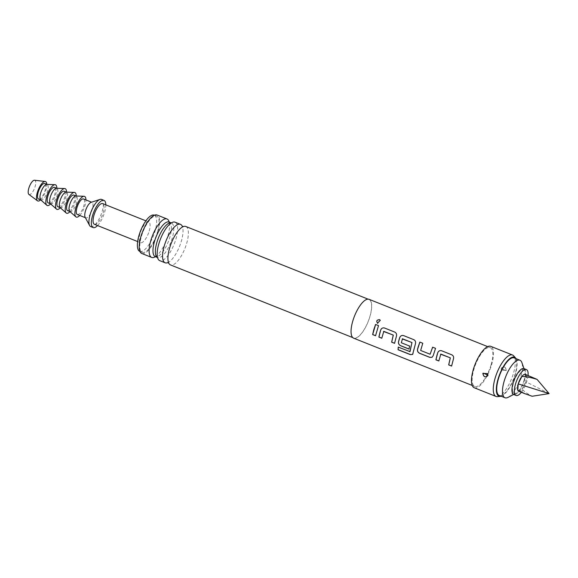 <?xml version="1.0" encoding="UTF-8"?>
<svg xmlns="http://www.w3.org/2000/svg" width="578" height="578" viewBox="0 0 578 578"><rect width="100%" height="100%" fill="white"/><g stroke="black" fill="none" stroke-linecap="round" stroke-linejoin="round"><path stroke-width="0.43" stroke-dasharray="2.89 2.17" d="M380.324 320.342L377.795 323.377L377.456 323.181M353.642 338.173A20.902 7.384 111.7 0 0 370.014 316.347A20.902 7.384 111.7 0 0 369.125 299.339M491.127 364.631A20.902 7.384 111.7 0 0 490.231 347.631A20.902 7.384 111.7 0 0 473.852 369.465A20.902 7.384 111.7 0 0 474.748 386.465A20.902 7.384 111.7 0 0 487.709 373.504A20.902 7.384 111.7 0 0 491.127 364.631M474.235 387.759A22.296 7.875 111.7 0 0 491.697 364.472A22.296 7.875 111.7 0 0 490.751 346.338M506.357 370.317L501.451 370.18L501.263 368.287C503.799 365.896 505.497 366.575 506.357 370.317L501.444 370.166L501.35 368.085C503.965 366.004 505.584 366.741 506.205 370.31M497.448 396.638A22.296 7.875 111.7 0 0 513.502 373.164A22.296 7.875 111.7 0 0 513.705 355.867M501.097 396.219A20.996 7.413 111.7 0 0 515.388 374.277A20.996 7.413 111.7 0 0 516.067 358.685M502.427 369.096L504.045 369.826L502.427 369.096A2.088 0.6 23.2 0 1 501.35 368.085M352.833 321.151A20.692 7.304 111.7 0 0 353.714 337.978A20.692 7.304 111.7 0 0 369.927 316.368A20.692 7.304 111.7 0 0 369.046 299.534A20.692 7.304 111.7 0 0 352.833 321.151M185.82 226.482A20.692 7.304 -68.3 0 1 186.701 243.309A20.692 7.304 -68.3 0 1 170.488 264.926M167.555 262.708A20.692 7.304 111.7 0 0 167.663 262.665A20.692 7.304 111.7 0 0 181.347 241.178A20.692 7.304 111.7 0 0 182.214 226.171A20.692 7.304 111.7 0 0 182.164 226.07M175.055 222.19A20.692 7.304 -68.3 0 1 175.936 239.017A20.692 7.304 -68.3 0 1 159.723 260.635M157.426 257.066L157.649 257.817L157.144 257.297A18.626 6.575 111.7 0 0 157.664 257.586A18.626 6.575 111.7 0 0 172.258 238.129A18.626 6.575 111.7 0 0 171.456 222.978A18.626 6.575 111.7 0 0 170.878 222.833L171.608 222.805L170.929 223.195M169.072 222.031A18.626 6.575 -68.3 0 1 169.592 222.32A18.626 6.575 -68.3 0 1 169.867 237.175A18.626 6.575 -68.3 0 1 155.85 256.784A18.626 6.575 -68.3 0 1 155.272 256.632M499.226 395.475A20.208 7.131 111.7 0 0 515.056 374.371A20.208 7.131 111.7 0 0 514.196 357.934M508.033 397.375A20.208 7.131 111.7 0 0 520.814 376.661A20.208 7.131 111.7 0 0 521.898 362.616M524.145 380.042A12.889 4.552 -68.3 0 1 515.995 393.257A12.889 4.552 -68.3 0 1 513.495 383.026A12.889 4.552 -68.3 0 1 519.6 371.444A12.889 4.552 -68.3 0 1 524.838 371.083A12.889 4.552 -68.3 0 1 524.145 380.042M487.94 375.418L487.753 373.583L483.085 373.193M155.236 256.784A20.692 7.304 111.7 0 0 155.8 256.415A20.692 7.304 111.7 0 0 167.895 235.81A20.692 7.304 111.7 0 0 169.303 222.552A20.692 7.304 111.7 0 0 169.152 221.894M141.776 253.475A20.692 7.304 111.7 0 0 157.989 231.865A20.692 7.304 111.7 0 0 157.1 215.03M157.498 232.002A19.508 6.885 111.7 0 0 156.667 216.129A19.508 6.885 111.7 0 0 141.379 236.51A19.508 6.885 111.7 0 0 142.217 252.376A19.508 6.885 111.7 0 0 157.498 232.002M139.789 251.408A19.508 6.885 111.7 0 0 155.077 231.034A19.508 6.885 111.7 0 0 154.239 215.168M149.203 231.034A11.148 3.938 111.7 0 0 148.727 221.966A11.148 3.938 111.7 0 0 139.992 233.613A11.148 3.938 111.7 0 0 140.468 242.681A11.148 3.938 111.7 0 0 149.203 231.034M94.445 224.329A11.148 3.938 111.7 0 0 103.18 212.682A11.148 3.938 111.7 0 0 102.703 203.615M515.995 393.257L513.647 394.471A13.937 4.92 111.7 0 0 515.027 394.507A13.937 4.92 111.7 0 0 524.029 381.639A13.937 4.92 111.7 0 0 523.986 368.591M518.639 391.212A9.06 3.201 111.7 0 0 519.528 391.234A9.06 3.201 111.7 0 0 522.115 389.11C524.044 391.436 527.382 393.813 532.136 396.255M522.115 389.11L525.64 382.072A9.06 3.201 111.7 0 0 525.828 381.429L526.269 381.964L525.64 382.072A9.06 3.201 111.7 0 1 522.115 389.11M549.1 393.604L526.269 381.964M531.536 376.849L526.153 375.288A9.06 3.201 111.7 0 1 525.828 381.429L526.153 375.288A9.06 3.201 111.7 0 0 525.344 374.385M521.363 392.296A13.937 4.92 111.7 0 0 528.075 375.469M97.552 225.565A14.631 5.166 111.7 0 0 104.618 212.285A14.631 5.166 111.7 0 0 105.81 204.858M90.732 226.598A14.631 5.166 111.7 0 0 102.198 211.317A14.631 5.166 111.7 0 0 101.569 199.417M85.139 217.249A8.359 2.955 111.7 0 0 85.79 217.877A8.359 2.955 111.7 0 0 92.335 209.142A8.359 2.955 111.7 0 0 91.981 202.343A8.359 2.955 111.7 0 0 91.078 202.351M77.308 214.496A8.359 2.955 111.7 0 0 83.861 205.761A8.359 2.955 111.7 0 0 83.507 198.962M79.728 215.457A11.148 3.938 111.7 0 0 85.92 199.93M69.721 211.396A8.359 2.955 111.7 0 0 70.046 211.599A8.359 2.955 111.7 0 0 70.863 211.613A8.359 2.955 111.7 0 0 76.267 203.897A8.359 2.955 111.7 0 0 76.238 196.065A8.359 2.955 111.7 0 0 75.87 195.993M67.619 210.63A8.359 2.955 111.7 0 0 68.442 210.652A8.359 2.955 111.7 0 0 73.847 202.929A8.359 2.955 111.7 0 0 73.818 195.097M69.996 211.642A11.148 3.938 111.7 0 0 76.231 196M60.033 207.538A8.359 2.955 111.7 0 0 60.358 207.733A8.359 2.955 111.7 0 0 61.174 207.755A8.359 2.955 111.7 0 0 66.578 200.031A8.359 2.955 111.7 0 0 66.549 192.199A8.359 2.955 111.7 0 0 66.181 192.127M57.93 206.772A8.359 2.955 111.7 0 0 58.754 206.787A8.359 2.955 111.7 0 0 64.158 199.07A8.359 2.955 111.7 0 0 64.129 191.239M60.307 207.777A11.148 3.938 111.7 0 0 66.542 192.142M50.344 203.673A8.359 2.955 111.7 0 0 50.669 203.875A8.359 2.955 111.7 0 0 51.485 203.889A8.359 2.955 111.7 0 0 56.89 196.173A8.359 2.955 111.7 0 0 56.861 188.341A8.359 2.955 111.7 0 0 56.492 188.262M48.241 202.907A8.359 2.955 111.7 0 0 49.065 202.921A8.359 2.955 111.7 0 0 54.469 195.205A8.359 2.955 111.7 0 0 54.44 187.373M50.618 203.918A11.148 3.938 111.7 0 0 56.854 188.276M40.655 199.807A8.359 2.955 111.7 0 0 40.98 200.01A8.359 2.955 111.7 0 0 41.797 200.024A8.359 2.955 111.7 0 0 47.201 192.308A8.359 2.955 111.7 0 0 47.172 184.476A8.359 2.955 111.7 0 0 46.804 184.396M38.553 199.042A8.359 2.955 111.7 0 0 39.376 199.063A8.359 2.955 111.7 0 0 44.781 191.34A8.359 2.955 111.7 0 0 44.752 183.508M40.612 199.865A10.455 3.692 111.7 0 0 46.804 184.331M28.9 194.41A7.666 2.709 111.7 0 0 29.875 194.548A7.666 2.709 111.7 0 0 34.94 187.135A7.666 2.709 111.7 0 0 34.55 180.235M375.592 324.439L378.511 325.609M378.561 325.624L375.555 335.753M394.579 343.26L396.494 336.136C396.942 334.301 396.385 332.964 394.839 332.119L384.558 328.015M383.85 331.324L381.805 338.166M398.293 347.132L409.809 351.72M403.567 335.594L413.855 339.698C415.401 340.543 415.95 341.88 415.503 343.715L413.227 353.274M413.299 353.209L412.656 354.415M402.541 338.78L401.385 342.732L409.701 346.049L409.007 349.011M432.626 347.183L435.595 348.368L433.182 355.687M433.24 355.658L432.098 357.262M419.852 342.089L422.821 343.274L420.719 350.434L430.111 354.235M451.613 365.997L453.528 358.873C453.968 357.038 453.419 355.701 451.873 354.856L441.592 350.759M440.884 354.068L438.839 360.91M506.118 370.556A2.088 0.6 -156.7 0 1 504.045 369.826M487.688 346.619L490.231 347.631M472.204 385.447L474.748 386.465M501.429 370.13L501.184 369.27L501.422 370.122M352.746 337.595L353.714 337.978M168.74 263.098L168.227 262.824M183.291 226.605L182.727 226.446M368.078 299.151L369.046 299.534M488.02 374.479L487.774 373.626M169.303 222.552L169.079 221.8L169.592 222.32M154.398 215.226L156.667 216.129M145.894 220.839L148.727 221.966M155.8 256.415L155.121 256.805L155.85 256.784M524.838 371.083L523.971 368.583M91.584 202.184L91.981 202.343M85.392 217.718L85.79 217.877M137.636 241.553L140.468 242.681M139.948 251.473L142.217 252.376"/><path stroke-width="0.87" d="M377.752 323.34C376.011 321.151 376.603 319.916 379.529 319.627L380.317 320.335L377.434 323.167M377.795 323.377C376.047 321.195 376.632 319.959 379.558 319.685L380.324 320.342M487.688 346.619L369.125 299.339A20.902 7.384 111.7 0 0 352.746 321.173A20.902 7.384 111.7 0 0 353.642 338.173L472.204 385.447M373.814 329.576L375.592 324.439L378.511 325.609L375.555 335.753L372.629 334.583L373.814 329.576M380.057 332.061L380.743 329.879C381.552 328.196 382.824 327.574 384.558 328.015L394.796 332.097C396.342 332.942 396.891 334.294 396.443 336.136L394.564 343.332L391.638 342.162L393.25 335.103L383.792 331.331L381.791 338.238L378.865 337.075L380.057 332.061M399.066 339.64L399.759 337.458C400.568 335.775 401.84 335.153 403.567 335.594L413.805 339.676C415.351 340.521 415.9 341.873 415.452 343.715L412.613 354.466L410.329 354.632L398.047 349.733L398.235 347.111L410.026 351.619L411.941 342.552L402.483 338.78L401.327 342.761L409.636 346.078L408.993 349.083L400.605 345.738C398.979 344.921 398.264 343.621 398.473 341.851L399.066 339.64M418.075 347.226L419.852 342.089L422.778 343.253L420.654 350.47L430.111 354.235L432.626 347.183L435.545 348.346L433.182 355.687L432.062 357.283L429.859 357.399L419.621 353.324C417.988 352.501 417.273 351.2 417.482 349.43L418.075 347.226M437.091 354.805L437.777 352.616C438.586 350.933 439.858 350.311 441.592 350.759L451.83 354.841C453.376 355.687 453.925 357.031 453.477 358.873L451.599 366.069L448.673 364.906L450.284 357.84L440.826 354.068L438.825 360.975L435.899 359.812L437.091 354.805M409.809 351.72L411.998 342.552L402.223 338.91M394.63 343.281L391.703 342.118L393.307 335.096L383.532 331.461M451.664 366.019L448.738 364.855L450.341 357.84L440.566 354.198M430.111 354.235L432.669 347.197M516.067 358.685A20.996 7.413 111.7 0 0 515.576 357.992L513.705 355.867A22.296 7.875 111.7 0 0 512.549 355.029L490.751 346.338A22.296 7.875 111.7 0 0 473.281 369.624A22.296 7.875 111.7 0 0 474.235 387.759L496.032 396.45A22.296 7.875 111.7 0 0 497.448 396.638L500.266 396.385A20.996 7.413 111.7 0 0 501.097 396.219M512.549 355.029A22.296 7.875 111.7 0 0 495.079 378.315A22.296 7.875 111.7 0 0 496.032 396.45M487.94 375.469C485.404 377.86 483.699 377.181 482.84 373.439L487.745 373.576L487.846 375.671C485.238 377.752 483.62 377.008 482.998 373.446L483.085 373.193A2.088 0.6 23.2 0 1 485.152 373.923L486.777 374.66L485.152 373.923M515.576 357.992A20.996 7.413 111.7 0 0 498.041 379.132A20.996 7.413 111.7 0 0 500.266 396.385M352.746 337.595L170.488 264.926A20.692 7.304 -68.3 0 1 168.74 263.098A20.692 7.304 -68.3 0 1 169.607 248.092A20.692 7.304 -68.3 0 1 183.291 226.605A20.692 7.304 -68.3 0 1 185.82 226.482L368.078 299.151M182.164 226.07A20.692 7.304 111.7 0 0 180.466 224.343A20.692 7.304 111.7 0 0 164.253 245.961A20.692 7.304 111.7 0 0 165.135 262.795A20.692 7.304 111.7 0 0 167.555 262.708M165.135 262.795L159.723 260.635A20.692 7.304 -68.3 0 1 157.426 257.066A20.692 7.304 -68.3 0 1 158.842 243.8A20.692 7.304 -68.3 0 1 170.929 223.195A20.692 7.304 -68.3 0 1 175.055 222.19L180.466 224.343M171.608 222.805L170.878 222.833A18.626 6.575 111.7 0 0 156.869 242.435A18.626 6.575 111.7 0 0 157.144 257.297L157.649 257.817M157.339 257.456L155.272 256.632A18.626 6.575 -68.3 0 1 154.478 241.481A18.626 6.575 -68.3 0 1 169.072 222.031L171.139 222.855M523.971 368.583L521.898 362.616A20.208 7.131 111.7 0 0 519.947 360.231L514.196 357.934A20.208 7.131 111.7 0 0 498.366 379.038A20.208 7.131 111.7 0 0 499.226 395.475L504.984 397.765A20.208 7.131 111.7 0 0 508.033 397.375L513.647 394.471L516.082 395.446A13.937 4.92 111.7 0 0 517.455 395.475A13.937 4.92 111.7 0 0 521.363 392.296M519.947 360.231A20.208 7.131 111.7 0 0 504.117 381.335A20.208 7.131 111.7 0 0 504.984 397.765M169.152 221.894A20.692 7.304 111.7 0 0 167.006 218.983A20.692 7.304 111.7 0 0 150.793 240.593A20.692 7.304 111.7 0 0 151.682 257.427A20.692 7.304 111.7 0 0 155.236 256.784M167.006 218.983L157.1 215.03A20.692 7.304 111.7 0 0 140.888 236.648A20.692 7.304 111.7 0 0 141.776 253.475L151.682 257.427M154.398 215.226L154.239 215.168A19.508 6.885 111.7 0 0 138.958 235.542A19.508 6.885 111.7 0 0 139.789 251.408L139.948 251.473M145.894 220.839L102.703 203.615A11.148 3.938 111.7 0 0 93.968 215.262A11.148 3.938 111.7 0 0 94.445 224.329L137.636 241.553M528.075 375.469A13.937 4.92 111.7 0 0 526.406 369.559L523.986 368.591A13.937 4.92 111.7 0 0 522.613 368.562A13.937 4.92 111.7 0 0 513.611 381.429A13.937 4.92 111.7 0 0 513.661 394.478M526.406 369.559A13.937 4.92 111.7 0 0 525.041 369.53A13.937 4.92 111.7 0 0 516.038 382.39A13.937 4.92 111.7 0 0 516.082 395.446M524.456 374.363A9.06 3.201 111.7 0 0 521.869 376.488A9.06 3.201 111.7 0 0 518.35 383.525A9.06 3.201 111.7 0 0 518.163 384.168A9.06 3.201 111.7 0 0 517.83 390.309A9.06 3.201 111.7 0 0 518.639 391.212L524.831 393.683L517.83 390.309L518.163 384.168L518.784 384.059L518.35 383.525L521.869 376.488C525.677 376.444 530.741 377.42 537.07 379.392L525.344 374.385A9.06 3.201 111.7 0 0 524.456 374.363M518.784 384.059L549.1 393.604L532.136 396.255L524.831 393.683M549.1 393.604L537.07 379.392M105.81 204.858A14.631 5.166 111.7 0 0 103.989 200.378A14.631 5.166 111.7 0 0 92.531 215.666A14.631 5.166 111.7 0 0 93.152 227.566A14.631 5.166 111.7 0 0 97.552 225.565M103.989 200.378L101.569 199.417A14.631 5.166 111.7 0 0 99.994 199.432A14.631 5.166 111.7 0 0 90.11 214.698A14.631 5.166 111.7 0 0 89.597 225.499A14.631 5.166 111.7 0 0 90.732 226.598L93.152 227.566M99.994 199.432L91.078 202.351A8.359 2.955 111.7 0 0 85.428 211.078A8.359 2.955 111.7 0 0 85.139 217.249L89.597 225.499M91.584 202.184L83.507 198.962A8.359 2.955 111.7 0 0 76.953 207.697A8.359 2.955 111.7 0 0 77.308 214.496L85.392 217.718M85.92 199.93A11.148 3.938 111.7 0 0 84.041 196.274A11.148 3.938 111.7 0 0 83.442 196.354A11.148 3.938 111.7 0 0 76.477 205.985A11.148 3.938 111.7 0 0 75.848 216.822A11.148 3.938 111.7 0 0 77.373 217.104A11.148 3.938 111.7 0 0 79.728 215.457M84.041 196.274L75.87 195.993A8.359 2.955 111.7 0 0 75.415 196.05A8.359 2.955 111.7 0 0 70.191 203.275A8.359 2.955 111.7 0 0 69.721 211.396L75.848 216.822M76.065 195.993L73.818 195.097A8.359 2.955 111.7 0 0 72.994 195.082A8.359 2.955 111.7 0 0 67.59 202.799A8.359 2.955 111.7 0 0 67.619 210.63L69.873 211.526M76.231 196A11.148 3.938 111.7 0 0 74.352 192.409A11.148 3.938 111.7 0 0 73.753 192.488A11.148 3.938 111.7 0 0 66.788 202.119A11.148 3.938 111.7 0 0 66.159 212.957A11.148 3.938 111.7 0 0 67.684 213.246A11.148 3.938 111.7 0 0 69.996 211.642M74.352 192.409L66.181 192.127A8.359 2.955 111.7 0 0 65.726 192.185A8.359 2.955 111.7 0 0 60.502 199.41A8.359 2.955 111.7 0 0 60.033 207.538L66.159 212.957M66.376 192.134L64.129 191.239A8.359 2.955 111.7 0 0 63.305 191.217A8.359 2.955 111.7 0 0 57.901 198.94A8.359 2.955 111.7 0 0 57.93 206.772L60.184 207.668M66.542 192.142A11.148 3.938 111.7 0 0 64.664 188.544A11.148 3.938 111.7 0 0 64.064 188.623A11.148 3.938 111.7 0 0 57.099 198.261A11.148 3.938 111.7 0 0 56.471 209.091A11.148 3.938 111.7 0 0 57.995 209.381A11.148 3.938 111.7 0 0 60.307 207.777M64.664 188.544L56.492 188.262A8.359 2.955 111.7 0 0 56.037 188.32A8.359 2.955 111.7 0 0 50.813 195.545A8.359 2.955 111.7 0 0 50.344 203.673L56.471 209.091M56.687 188.269L54.44 187.373A8.359 2.955 111.7 0 0 53.617 187.359A8.359 2.955 111.7 0 0 48.212 195.075A8.359 2.955 111.7 0 0 48.241 202.907L50.496 203.803M56.854 188.276A11.148 3.938 111.7 0 0 54.975 184.685A11.148 3.938 111.7 0 0 54.375 184.765A11.148 3.938 111.7 0 0 47.41 194.396A11.148 3.938 111.7 0 0 46.782 205.233A11.148 3.938 111.7 0 0 48.306 205.515A11.148 3.938 111.7 0 0 50.618 203.918M54.975 184.685L46.804 184.396A8.359 2.955 111.7 0 0 46.348 184.461A8.359 2.955 111.7 0 0 41.125 191.686A8.359 2.955 111.7 0 0 40.655 199.807L46.782 205.233M46.999 184.404L44.752 183.508A8.359 2.955 111.7 0 0 43.928 183.493A8.359 2.955 111.7 0 0 38.524 191.21A8.359 2.955 111.7 0 0 38.553 199.042L40.807 199.937M46.804 184.331A10.455 3.692 111.7 0 0 45.185 181.485A10.455 3.692 111.7 0 0 44.499 181.55A10.455 3.692 111.7 0 0 37.91 190.733A10.455 3.692 111.7 0 0 37.476 200.812A10.455 3.692 111.7 0 0 38.805 201.007A10.455 3.692 111.7 0 0 40.612 199.865M45.185 181.485L34.55 180.235A7.666 2.709 111.7 0 0 34.051 180.278A7.666 2.709 111.7 0 0 29.218 187.012A7.666 2.709 111.7 0 0 28.9 194.41L37.476 200.812M375.621 335.702L372.694 334.532L375.635 324.46M381.856 338.188L378.93 337.025L380.743 329.879M380.801 329.872C381.596 328.181 382.867 327.567 384.601 328.037M412.656 354.415L410.402 354.552L398.119 349.654L398.307 347.046M409.058 349.033L400.677 345.695C399.044 344.871 398.329 343.578 398.538 341.815L399.81 337.458C400.605 335.767 401.876 335.153 403.617 335.616M432.098 357.262L429.924 357.356L419.686 353.274C418.053 352.45 417.338 351.164 417.547 349.394L417.482 349.43M417.547 349.394L419.895 342.104M438.89 360.932L435.964 359.762L437.777 352.616M437.828 352.616C438.63 350.925 439.901 350.311 441.635 350.774M486.777 374.66A2.088 0.6 -156.7 0 1 487.846 375.671M168.812 263.228L167.663 262.665M183.436 226.562L182.214 226.171M169.303 222.552L169.079 221.8L169.592 222.32M155.8 256.415L155.121 256.805L155.85 256.784"/></g></svg>
